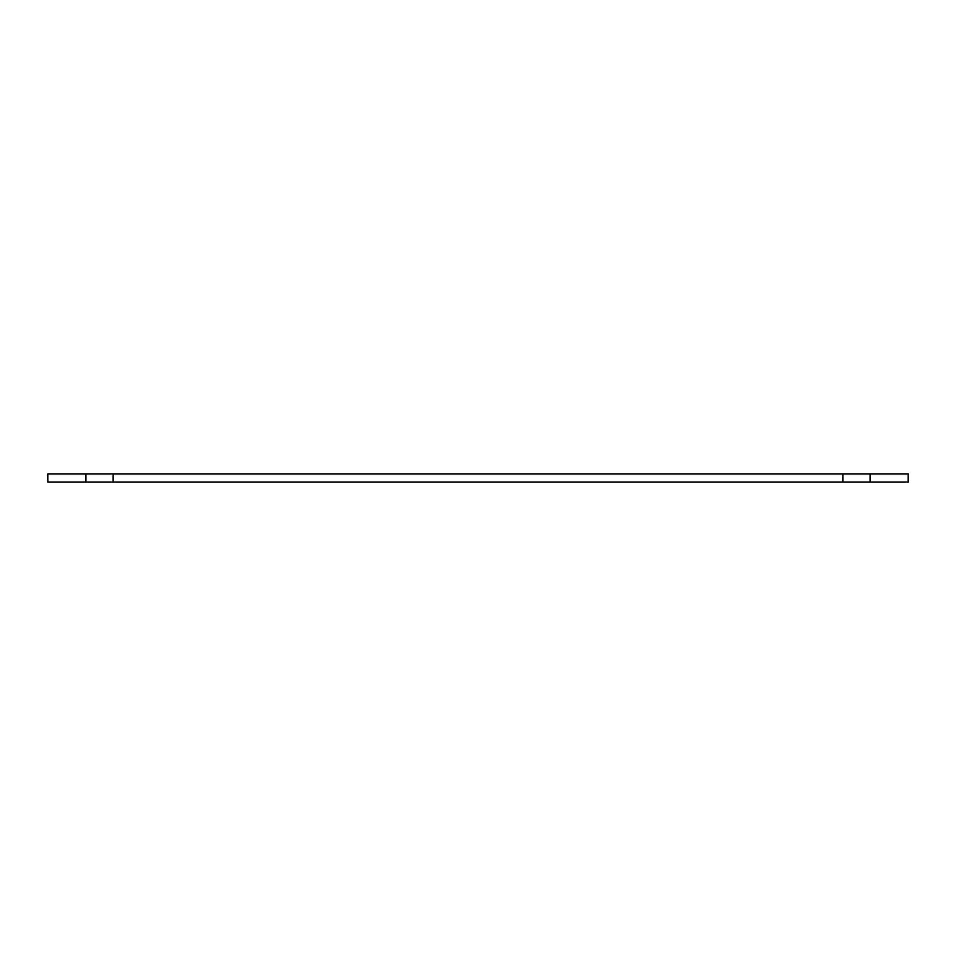 <?xml version="1.0" encoding="UTF-8"?>
<svg xmlns="http://www.w3.org/2000/svg" width="956" height="956" viewBox="0 0 956 956"><rect width="100%" height="100%" fill="white"/><g stroke="black" fill="none" stroke-linecap="round" stroke-linejoin="round"><path stroke-width="1.43" d="M908.2 482.087L47.8 482.087L47.8 473.913L908.2 473.913L908.2 482.087M870.08 482.087L870.08 473.913M842.857 482.087L842.857 473.913M113.143 482.087L113.143 473.913M85.921 482.087L85.921 473.913"/></g></svg>
